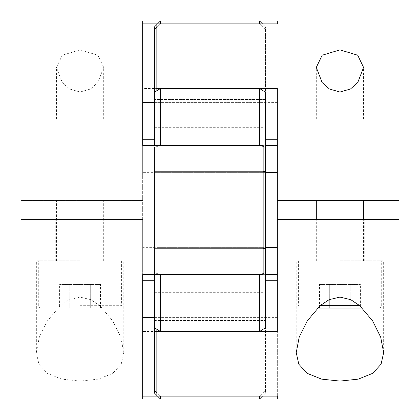 <?xml version="1.0" encoding="UTF-8"?>
<svg xmlns="http://www.w3.org/2000/svg" width="420" height="420" viewBox="0 0 420 420"><rect width="100%" height="100%" fill="white"/><g stroke="black" fill="none" stroke-linecap="round" stroke-linejoin="round"><path stroke-width="0.32" stroke-dasharray="2.1 1.58" d="M399 399L399 21M277.331 88.515L277.331 396.128L277.331 317.604L156.844 317.604L156.844 396.128L263.156 396.128L263.156 280.235L263.156 396.128M265.519 274.643L156.844 274.643L156.844 210L156.844 247.37L265.519 247.37M399 219.45L399 280.875L399 219.45L277.331 219.45L277.331 280.875L277.331 219.45M399 280.875L277.331 280.875M399 139.125L399 200.55L399 139.125L277.331 139.125L277.331 200.55L277.331 139.125M277.331 200.55L399 200.55M339.938 219.45L315.131 219.45L339.938 219.45M317.572 308.044L362.308 308.044M339.938 200.55L316.312 200.55L339.938 200.55M339.938 260.794L383.644 260.794L339.938 260.794M339.938 119.044L363.562 119.044L339.938 119.044M265.519 172.631L156.844 172.631L156.844 210L156.844 145.357L265.519 145.357M156.844 274.643L156.844 247.37M156.844 172.631L156.844 145.357M142.669 150.938L21 150.938L21 269.062L21 219.45L142.669 219.45L142.669 269.062L142.669 88.515L263.156 88.515L263.156 23.872L156.844 23.872L156.844 90.794M156.844 329.207L156.844 317.604M277.331 102.396L156.844 102.396M265.519 139.766L156.844 139.766M277.331 331.485L277.331 317.604M265.519 280.235L156.844 280.235M319.478 284.419L360.397 284.419L329.705 284.419L329.705 308.044L350.17 308.044L329.705 308.044L329.705 284.419L319.478 284.419L319.478 308.044M360.397 308.044L350.17 308.044L360.397 308.044L360.397 284.419M350.17 284.419L350.17 308.044L350.17 284.419M259.613 399L259.613 396.128L265.519 390.311L265.519 393.094L265.519 390.311L259.613 396.128L160.388 396.128L154.481 390.311L154.481 320.512L265.519 320.512L265.519 390.311L265.519 320.512L154.481 320.512L154.481 282.135L265.519 282.135L265.519 320.512L265.519 282.135L154.481 282.135L154.481 327.689L160.388 331.485L259.613 331.485L265.519 327.689L265.519 171.617L154.481 171.617L154.481 210L154.481 171.617L263.156 171.617M154.481 210L154.481 292.688L154.481 210M265.519 171.617L265.519 26.906L265.519 137.865L265.519 92.311L259.613 88.515L160.388 88.515L154.481 92.311L154.481 137.865L154.481 29.689L160.388 23.872L259.613 23.872L259.613 21M265.519 210L265.519 127.312L265.519 210M263.156 146.57L259.613 145.357L259.613 88.515M154.481 92.311L154.481 147.378L160.388 145.357L154.481 147.378L154.481 171.617L154.481 145.357M265.519 137.865L154.481 137.865L265.519 137.865M265.519 99.487L154.481 99.487L265.519 99.487M265.519 29.689L259.613 23.872L265.519 29.689M156.844 27.363L160.388 23.872L160.388 21M265.519 147.378L259.613 145.357L160.388 145.357L160.388 88.515M265.519 248.383L154.481 248.383L154.481 272.622L160.388 274.643L154.481 272.622L154.481 248.383L263.156 248.383M265.519 272.622L259.613 274.643L160.388 274.643L160.388 331.485M259.613 331.485L259.613 274.643L263.156 273.431M154.481 320.512L154.481 282.135L154.481 320.512M160.388 399L160.388 396.128L156.844 392.637M154.481 274.643L154.481 327.689M154.481 26.906L154.481 29.689M154.481 390.311L154.481 393.094M80.062 297.092L69.232 299.67L60.296 305.644L47.339 320.948L39.312 337.155L36.356 352.606L38.918 364.193L47.339 373.354L61.745 379.134L80.062 381.082L98.359 379.139L112.796 373.349L121.212 364.187L123.769 352.611L120.792 337.097L112.76 320.911L99.802 305.618L90.867 299.659L80.062 297.092M263.156 331.485L142.669 331.485L142.669 219.45L21 219.45L21 399M142.669 399L142.669 331.485M21 269.062L142.669 269.062M21 21L21 200.55L142.669 200.55L21 200.55L21 150.938M80.062 219.45L104.869 219.45L80.062 219.45M80.062 308.044L119.044 308.044L80.062 308.044M80.062 200.55L103.688 200.55L80.062 200.55M80.062 260.794L36.356 260.794L80.062 260.794M80.062 119.044L56.438 119.044L80.062 119.044M80.062 49.875L62.307 55.209L56.438 67.389L62.234 82.514L69.547 88.998L80.062 92.022L90.562 89.003L97.902 82.504L103.688 67.389L97.829 55.22L80.062 49.875M263.156 172.631L142.669 172.631L142.669 247.37L263.156 247.37L263.156 145.357M142.669 88.515L142.669 21M263.156 274.643L263.156 247.37M263.156 23.872L263.156 88.515M154.481 317.604L263.156 317.604M142.669 274.643L142.669 247.37M142.669 172.631L142.669 145.357M154.481 102.396L263.156 102.396M154.481 139.766L263.156 139.766M154.481 280.235L263.156 280.235M100.522 284.419L59.603 284.419L90.295 284.419L90.295 308.044L69.83 308.044L90.295 308.044L90.295 284.419L100.522 284.419L100.522 308.044M59.603 308.044L69.83 308.044L59.603 308.044L59.603 284.419M69.83 284.419L69.83 308.044L69.83 284.419M359.746 305.681L320.129 305.681M80.062 305.681L121.406 305.681L80.062 305.681M298.594 260.794L298.594 305.681L299.271 307.34L300.956 308.044M316.312 260.794L316.312 219.45M364.744 260.794L364.744 219.45M383.644 352.606L383.644 260.794M363.562 119.044L363.562 67.389M316.312 119.044L316.312 67.389M296.231 352.611L296.231 260.794M315.131 260.794L315.131 219.45M378.919 308.044L380.604 307.34L381.281 305.681L381.281 260.794M363.562 260.794L363.562 219.45M154.481 292.688L265.519 292.688M265.519 26.906L262.484 23.872M265.519 393.094L262.484 396.128M154.481 127.312L265.519 127.312M156.844 395.456L157.516 396.128M156.844 24.544L157.516 23.872M121.406 260.794L121.406 305.681L120.729 307.34L119.044 308.044M103.688 260.794L103.688 200.55M55.256 260.794L55.256 219.45M36.356 352.606L36.356 260.794M56.438 119.044L56.438 67.389M103.688 119.044L103.688 67.389M123.769 352.611L123.769 260.794M104.869 260.794L104.869 219.45M41.081 308.044L39.396 307.34L38.719 305.681L38.719 260.794M56.438 260.794L56.438 200.55"/><path stroke-width="0.63" d="M339.938 297.092L350.768 299.67L359.704 305.644L372.661 320.948L380.688 337.155L383.644 352.606L381.082 364.193L372.661 373.354L358.255 379.134L339.938 381.082L321.641 379.139L307.204 373.349L298.788 364.187L296.231 352.611L299.208 337.097L307.241 320.911L320.197 305.618L329.133 299.659L339.938 297.092M277.331 21L277.331 23.872L277.331 21L399 21L399 399L277.331 399L277.331 396.128L156.844 396.128L156.844 329.207M399 219.45L277.331 219.45L277.331 88.515L156.844 88.515L156.844 23.872L277.331 23.872M156.844 331.485L277.331 331.485L277.331 219.45M277.331 396.128L277.331 399M277.331 274.643L265.519 274.643M362.308 308.044L317.572 308.044M339.938 49.875L357.693 55.209L363.562 67.389L357.767 82.514L350.453 88.998L339.938 92.022L329.438 89.003L322.098 82.504L316.312 67.389L322.171 55.22L339.938 49.875M277.331 247.37L265.519 247.37M277.331 145.357L265.519 145.357M277.331 200.55L399 200.55M156.844 90.794L156.844 88.515M277.331 172.631L265.519 172.631M277.331 139.766L265.519 139.766M277.331 280.235L265.519 280.235M263.156 171.617L265.519 171.617L265.519 327.689L259.613 331.485L160.388 331.485L154.481 327.689L154.481 390.311L156.844 392.637M156.844 27.363L154.481 29.689L154.481 92.311L160.388 88.515L259.613 88.515L265.519 92.311L265.519 171.617M265.519 147.378L263.156 146.57M259.613 88.515L259.613 145.357L160.388 145.357L160.388 88.515M259.613 23.872L160.388 23.872L160.388 21L259.613 21L259.613 23.872M157.516 396.128L160.388 399L160.388 396.128L259.613 396.128L259.613 399L262.484 396.128M160.388 331.485L160.388 274.643L259.613 274.643L259.613 331.485M265.519 272.622L263.156 273.431M265.519 248.383L263.156 248.383M154.481 327.689L154.481 274.643M154.481 145.357L154.481 92.311M154.481 29.689L154.481 26.906L156.844 24.544M156.844 395.456L154.481 393.094L154.481 390.311M21 399L21 21L142.669 21L142.669 145.357L263.156 145.357L263.156 274.643L142.669 274.643L142.669 399L21 399M142.669 396.128L156.844 396.128M142.669 23.872L156.844 23.872M142.669 317.604L154.481 317.604M142.669 102.396L154.481 102.396M142.669 139.766L154.481 139.766M142.669 280.235L154.481 280.235M320.129 305.681L359.746 305.681M316.312 219.45L316.312 200.55M363.562 219.45L363.562 200.55M262.484 23.872L259.613 21M160.388 399L259.613 399M157.516 23.872L160.388 21"/></g></svg>
